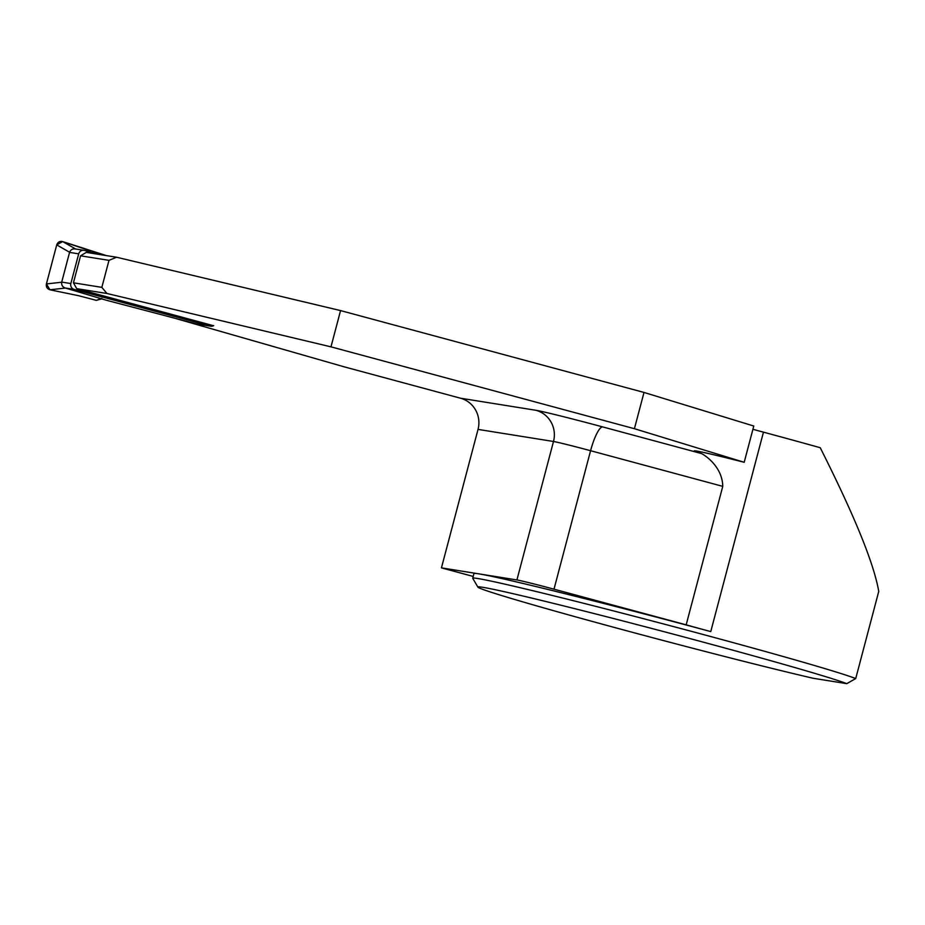 <?xml version="1.0" encoding="UTF-8"?>
<svg xmlns="http://www.w3.org/2000/svg" width="925" height="925" viewBox="0 0 925 925"><rect width="100%" height="100%" fill="white"/><g stroke="black" fill="none" stroke-linecap="round" stroke-linejoin="round"><path stroke-width="1.39" d="M210.16 326.097L74.139 289.398L65.155 287.964L106.213 300.209L196.181 323.854L210.16 326.097A4.787 4.671 99.1 0 0 213.71 325.6M74.139 289.398A4.787 4.671 -80.9 0 1 70.843 283.559L78.694 253.855A4.787 4.671 -80.9 0 1 84.429 250.444L99.495 254.502M101.461 298.925L96.362 300.347L78.486 295.688L49.95 289.791C47.129 288.877 45.949 286.935 46.412 283.94L56.726 244.882C57.801 242.049 59.79 240.951 62.68 241.587L75.607 248.998M106.375 255.601L62.68 241.587M65.155 287.964C62.507 286.97 61.351 285.062 61.686 282.218L69.595 252.271C70.705 249.623 72.659 248.536 75.445 248.998M101.796 298.417L96.362 300.347M210.634 326.19L196.181 323.854M855.718 678.568L846.768 683.656L813.029 678.245A192.354 4.359 14.8 0 1 606.823 625.404A192.354 4.359 14.8 0 1 477.878 587.121L472.756 578.322A199.557 4.532 14.8 0 1 472.733 578.217A199.557 4.532 14.8 0 1 649.547 620.27A199.557 4.532 14.8 0 1 855.718 678.568L878.75 591.399C873.928 563.487 854.423 515.595 820.232 447.712A199.557 4.532 14.8 0 0 763.46 432.16A79.828 1.815 14.8 0 1 752.915 429.292M472.733 578.217L473.947 573.581A199.557 4.532 14.8 0 1 479 573.882A199.557 4.532 14.8 0 1 710.758 631.59A79.828 1.815 14.8 0 1 686.177 624.837L722.76 486.365C722.437 468.108 707.463 456.765 701.578 453.585A79.828 1.815 -165.2 0 1 694.247 450.845A79.828 1.815 -165.2 0 1 744.197 462.292L634.423 428.703L330.977 346.852L340.562 310.592L116.538 257.231L108.988 260.353L101.843 287.363L106.953 293.491L330.977 346.852M744.197 462.292L753.782 426.032L644.008 392.443L340.562 310.592M644.008 392.443L634.423 428.703M473.195 576.437L441.445 567.869L478.028 429.397A25.542 24.906 -80.9 0 0 460.511 398.212L344.054 366.797L172.073 317.483M686.177 624.837L553.994 589.179A31.924 0.728 14.8 0 0 516.913 579.952L441.445 567.869M116.538 257.231L86.302 252.386L80.568 255.809L73.433 282.807L76.717 288.658L213.502 325.716M108.988 260.353L80.568 255.809M101.843 287.363L73.433 282.807M106.953 293.491L76.717 288.658M477.878 587.121A192.354 4.359 14.8 0 1 645.488 626.815A192.354 4.359 14.8 0 1 846.768 683.656M78.486 295.688L49.95 289.791L46.412 283.94L56.726 244.882L62.68 241.587L90.326 250.837M78.694 253.855L69.56 252.386M61.709 282.09L70.843 283.559M65.455 288.045L49.95 289.791M46.412 283.94L61.686 282.218M69.595 252.271L56.726 244.882M763.46 432.16L710.758 631.59M722.76 486.365L590.578 450.706L553.994 589.179M516.913 579.952L553.497 441.479A31.924 0.728 -165.2 0 1 590.578 450.706A25.542 5.654 105.1 0 1 602.718 426.922L701.578 453.585M460.511 398.212L535.968 410.295A25.542 24.906 99.1 0 1 553.497 441.479L478.028 429.397M535.968 410.295A57.477 1.307 14.8 0 1 602.718 426.922M83.967 250.34L74.971 248.894"/></g></svg>
